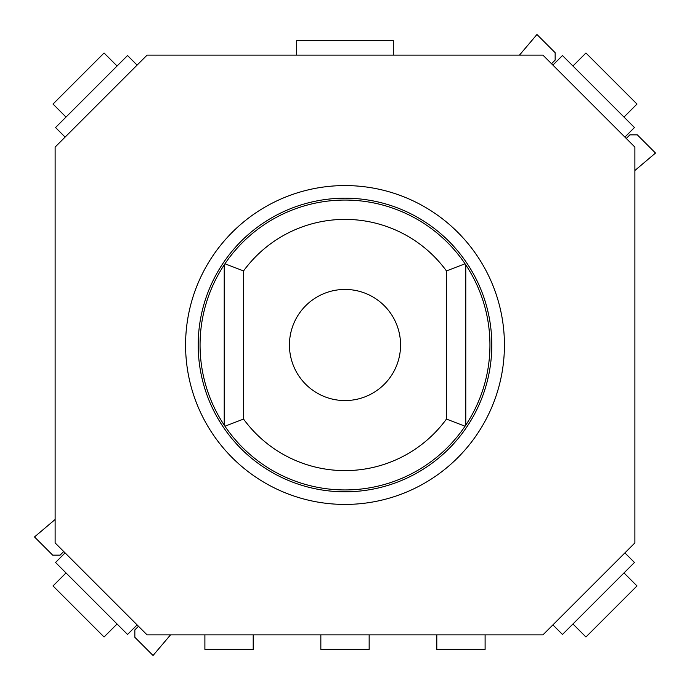 <?xml version="1.0" encoding="UTF-8"?>
<svg xmlns="http://www.w3.org/2000/svg" width="690" height="690" viewBox="0 0 690 690"><rect width="100%" height="100%" fill="white"/><g stroke="black" fill="none" stroke-linecap="round" stroke-linejoin="round"><path stroke-width="1.03" d="M63.721 551.543L60.108 555.157L52.707 555.157L34.5 536.949L55.122 519.484M170.516 634.878L153.051 655.5L134.843 637.293L134.843 629.892L138.457 626.279M626.279 138.457L629.892 134.843L637.293 134.843L655.5 153.051L634.878 170.516M519.484 55.122L536.949 34.5L555.157 52.707L555.157 60.108L551.543 63.721M552.906 624.907L542.935 634.878L147.065 634.878L55.122 542.935L55.122 147.065L147.065 55.122L542.935 55.122L634.878 147.065L634.878 542.935L552.906 624.907M446.456 270.937A125.614 125.614 0 0 0 243.544 270.937L243.544 419.063A125.614 125.614 0 0 0 446.456 419.063L446.456 270.937L465.051 263.796A144.935 144.935 0 0 0 224.949 263.796L243.544 270.937M243.544 419.063L224.949 426.204A144.935 144.935 0 0 0 465.051 426.204L446.456 419.063M465.051 263.796L465.784 264.882A144.935 144.935 0 0 1 465.784 425.118L465.051 426.204M224.949 426.204L224.215 425.118L224.215 264.882A144.935 144.935 0 0 0 224.215 425.118M224.215 264.882L224.949 263.796M400.562 345A55.562 55.562 0 0 0 317.219 296.881A55.562 55.562 0 0 0 317.219 393.119A55.562 55.562 0 0 0 400.562 345M465.784 264.882L465.784 425.118M491.806 345A146.806 146.806 0 0 0 271.601 217.859A146.806 146.806 0 0 0 271.601 472.141A146.806 146.806 0 0 0 491.806 345M504.433 345A159.433 159.433 0 0 0 265.288 206.931A159.433 159.433 0 0 0 265.288 483.069A159.433 159.433 0 0 0 504.433 345M625.08 136.922L634.472 127.529L562.471 55.528L553.078 64.92M136.922 64.92L127.529 55.528L55.528 127.529L64.92 136.922M64.92 553.078L55.528 562.471L127.529 634.472L136.922 625.08M553.078 625.08L562.471 634.472L634.472 562.471L625.08 553.078M204.895 634.878L204.895 649.368L253.204 649.368L253.204 634.878M624.002 117.059L636.991 104.061L585.939 53.009L572.942 65.999M393.309 55.122L393.309 40.632L296.691 40.632L296.691 55.122M65.999 117.059L53.009 104.061L104.061 53.009L117.059 65.999M65.999 572.942L53.009 585.939L104.061 636.991L117.059 624.002M624.002 572.942L636.991 585.939L585.939 636.991L572.942 624.002M369.159 634.878L369.159 649.368L320.841 649.368L320.841 634.878M485.105 634.878L485.105 649.368L436.796 649.368L436.796 634.878"/></g></svg>
